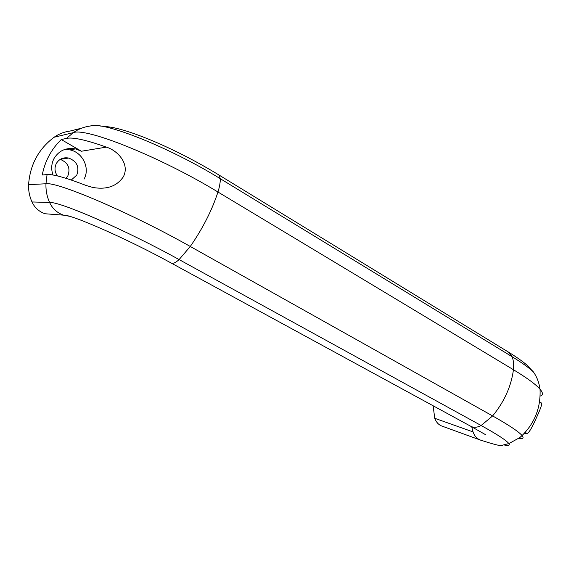 <?xml version="1.0" encoding="UTF-8"?>
<svg xmlns="http://www.w3.org/2000/svg" width="571" height="571" viewBox="0 0 571 571"><rect width="100%" height="100%" fill="white"/><g stroke="black" fill="none" stroke-linecap="round" stroke-linejoin="round"><path stroke-width="0.86" d="M65.986 178.309L67.899 175.761C70.611 168.045 68.056 162.585 60.233 159.366M71.282 180.036L76.792 175.061C79.605 166.989 76.914 161.322 68.727 158.053C63.302 157.104 59.17 158.916 56.329 163.506C54.302 167.746 54.645 171.878 57.378 175.911M64.801 149.424L69.919 149.887C82.752 152.35 90.289 168.238 84.037 179.151M61.268 139.552L66.45 138.389C72.795 137.011 86.107 139.924 106.399 147.125C118.39 150.83 129.853 164.512 123.372 176.746C116.841 186.346 106.62 189.907 92.709 187.431L86.114 185.475C65.979 177.709 52.96 174.069 47.058 174.576L42.24 175.004C44.973 161.058 51.311 149.238 61.268 139.552L81.439 151.229L75.486 148.903C66.1 147.339 58.949 150.537 54.024 158.502C51.34 163.756 50.997 169.259 52.989 175.004M524.057 433.546L527.354 433.396C529.267 432.49 532.543 426.715 537.183 416.066C541.08 407.516 542.471 403.14 541.351 402.926L539.459 402.391M504.079 444.959C508.497 445.88 510.096 445.423 508.875 443.603L508.861 443.574C506.556 440.484 497.305 434.46 481.117 425.495L492.63 415.931C504.286 401.748 511.223 386.346 513.443 369.723C513.964 364.79 513.536 360.465 512.151 356.739L508.304 352M533.464 371.978L533.343 371.864C528.874 367.703 521.815 362.656 512.151 356.739L220.263 178.68L218.893 174.962L508.904 352.371C516.726 357.225 522.636 361.393 526.64 364.855L533.464 371.978M433.103 405.76L434.759 418.293L473.016 431.897L471.746 426.815M434.759 418.293C436.094 422.019 438.357 424.567 441.54 425.93L442.311 426.216M81.732 128.147L69.99 131.066C64.166 131.83 58.863 133.892 54.088 137.254C38.55 148.952 30.049 164.755 28.586 184.654C28.35 190.657 29.485 196.431 31.99 201.963L49.584 202.441C60.226 201.534 126.826 230.627 179.094 259.577L481.117 425.495C477.135 427.608 473.659 427.85 470.675 426.23L485.864 434.852M66.45 138.389L73.345 132.636C78.463 129.025 84.13 126.812 90.346 126.005C103.094 120.959 169.951 147.525 220.263 178.68C220.377 182.22 219.614 186.667 217.958 192.013L513.443 369.723C526.962 377.909 535.819 384.397 540.009 389.186C538.703 379.836 535.091 374.333 533.343 371.864M31.99 201.963C34.703 207.737 39.064 211.67 45.08 213.761L55.216 214.525M106.399 147.125L81.439 151.229M527.354 433.396L524.942 432.597M518.539 438.585C522.986 439.149 524.157 438.135 522.065 435.545L522.058 435.53C518.753 431.676 508.947 425.138 492.63 415.931L190.279 246.479C202.805 228.364 212.027 210.207 217.958 192.013C161.386 157.503 86.357 127.319 73.345 132.636L54.088 137.254M480.825 440.22L480.011 439.92C476.714 438.507 474.387 435.83 473.016 431.897M540.102 396.103C543.242 395.275 543.214 392.976 540.03 389.208L540.009 389.186M69.355 216.259L63.559 215.16C70.804 214.146 127.683 239.078 171.05 262.96C172.863 263.952 175.547 262.824 179.094 259.577L190.279 246.479C132.229 213.625 57.4 181.528 45.973 183.762L47.058 174.576M45.08 213.761L63.559 215.16C57.136 212.904 52.482 208.665 49.584 202.441C46.915 196.467 45.709 190.243 45.973 183.762L28.586 184.654M60.398 159.273L68.727 158.053M69.919 149.887L75.486 148.903M508.875 443.603L519.846 437.557L522.065 435.545C534.863 422.904 540.851 407.466 540.03 389.208M441.54 425.93L480.011 439.92C494.907 444.802 502.387 446.565 502.444 445.209L508.861 443.574M171.243 263.067L470.675 426.23M218.893 174.962C198.508 162.564 177.638 151.7 156.283 142.379C144.556 137.347 134.021 133.407 124.671 130.545C118.218 128.675 112.037 126.812 100.118 126.013"/></g></svg>
